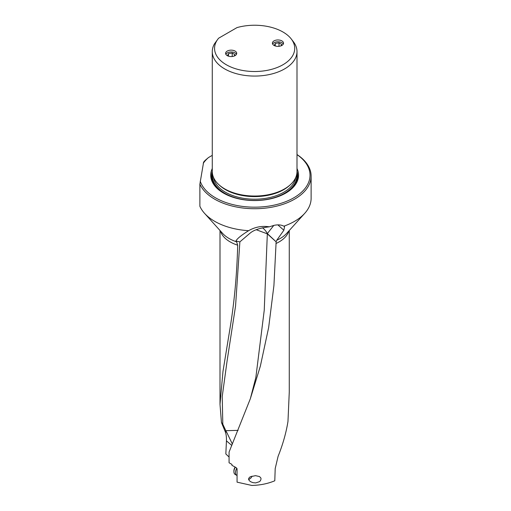 <?xml version="1.0" encoding="UTF-8"?>
<svg xmlns="http://www.w3.org/2000/svg" width="511" height="511" viewBox="0 0 511 511"><rect width="100%" height="100%" fill="white"/><g stroke="black" fill="none" stroke-linecap="round" stroke-linejoin="round"><path stroke-width="0.77" d="M256.305 229.752L267.33 233.853L276.132 241.824L273.922 285.547L268.652 327.519L260.374 366.055L250.358 398.689L229.069 452.082L229.069 462.781L231.937 464.397L231.937 465.342L236.082 467.578L237.059 468.855L237.059 482.154L251.821 485.45C260.227 485.239 267.879 483.681 274.79 480.774L275.199 468.574L278.086 456.368C282.864 444.417 286.16 432.766 287.974 421.428L289.271 391.982L289.271 230.487M248.531 478.986L249.234 480.589L250.69 481.739L252.913 482.633L255.647 482.921L259.473 481.675L260.457 480.691L261.057 478.954L260.834 477.938L259.473 476.539L255.506 475.664L250.416 476.731L249.342 477.434L248.531 478.986M269.316 226.827C262.06 225.658 255.161 226.941 248.614 230.691A56.485 32.615 180 0 1 214.697 221.327A56.485 32.615 180 0 1 204.528 213.317A56.485 32.615 180 0 1 199.878 206.259L199.878 184.107A56.485 32.615 0 0 0 214.697 199.175A56.485 32.615 0 0 0 276.253 206.24A56.485 32.615 0 0 0 311.122 176.11L311.122 198.268A56.485 32.615 180 0 1 304.748 213.317A56.485 32.615 180 0 1 283.841 226.181C281.222 224.795 277.958 224.521 274.043 225.351L269.316 226.827C260.195 227.887 253.782 230.001 250.077 233.163L239.87 241.875L235.545 306.159L227.12 360.734L222.228 396.472L222.802 424.168L221.455 422.495L224.91 430.901C226.066 433.341 226.571 436.656 226.437 440.852L225.843 453.972L229.069 457.019M304.748 213.317L286.645 233.399A36.083 20.83 180 0 1 276.77 240.234L283.861 230.257L284.563 226.584L283.841 226.181M311.122 176.11A56.485 32.615 0 0 0 297 154.546M248.614 230.691C241.224 235.309 236.989 238.758 235.916 241.058L236.619 241.831L237.685 245.191C236.951 273.922 234.44 301.369 230.148 327.538L222.981 371.376L220.005 404.342L221.455 422.495M235.916 241.058L239.87 241.875M273.826 225.396L267.33 233.572A15.566 13.497 38.5 0 0 262.494 227.759M276.132 241.824L267.33 233.572A15.566 10.693 -48.1 0 1 267.33 233.853L264.244 310.196L255.845 377.501M238.1 430.364L225.817 430.69L222.802 424.168M276.77 240.234L276.202 241.537M212.276 155.357L208.462 157.56L205.173 160.365A56.485 32.615 0 0 0 203.608 162.134L199.878 184.107M208.462 157.56A55.373 31.969 0 0 0 203.257 163.29M200.229 181.137A55.373 31.969 0 0 0 215.482 197.808A55.373 31.969 0 0 0 292.081 198.76A55.373 31.969 0 0 0 297 154.616M297 168.515A43.92 25.358 180 0 1 285.694 193.132A43.92 25.358 180 0 1 223.582 193.132A43.92 25.358 180 0 1 212.276 168.515M297 51.605L297 171.575A42.362 24.458 180 0 1 284.595 188.866L283.995 189.217A41.512 23.966 180 0 1 225.281 189.217L224.68 188.866A42.362 24.458 180 0 1 212.276 171.575L212.276 51.605A42.362 24.458 0 0 0 224.68 68.902A42.362 24.458 0 0 0 284.595 68.902A42.362 24.458 0 0 0 297 51.605A42.362 24.458 0 0 0 293.308 41.621L291.225 38.925A40.075 23.142 0 0 0 282.979 32.014A40.075 23.142 0 0 0 237.008 27.594L218.644 38.197A40.075 23.142 0 0 0 218.05 38.925A40.075 23.142 0 0 0 226.296 64.737A40.075 23.142 0 0 0 277.364 67.433A40.075 23.142 0 0 0 291.225 38.925M283.995 189.217L284.595 188.866A42.362 24.458 180 0 1 224.68 188.866M218.05 38.925L214.467 43.844A42.362 24.458 0 0 0 212.276 51.605M279.939 40.158A5.557 3.213 180 0 1 281.893 40.893A5.557 3.213 180 0 1 283.522 43.16A5.557 3.213 180 0 1 280.085 46.124A5.557 3.213 180 0 1 274.03 45.428A5.557 3.213 180 0 1 272.401 43.16A5.557 3.213 180 0 1 278.591 39.973L279.939 40.158L278.591 39.973M229.688 56.453L230.435 56.536A5.557 3.213 180 0 0 236.721 53.355A5.557 3.213 180 0 0 235.092 51.087A5.557 3.213 180 0 0 229.03 50.391A5.557 3.213 180 0 0 225.6 53.355A5.557 3.213 180 0 0 227.229 55.622A5.557 3.213 180 0 0 229.094 56.331L229.688 56.453M225.817 430.69A15.183 2.657 50 0 0 226.833 432.549L232.364 444.065M221.915 423.772C222.847 424.705 223.071 425.286 222.585 425.516M248.538 479.146A3.334 1.929 120 0 0 249.624 478.973A3.334 1.929 120 0 0 249.866 478.852A3.334 1.929 120 0 0 251.968 476.15M248.614 479.529A4.446 2.568 120 0 0 248.761 479.471A4.446 2.568 120 0 0 249.081 479.305L249.866 478.852M236.855 468.223A5.896 3.405 120 0 0 235.482 472.119A5.896 3.405 120 0 0 236.682 475.319A5.896 3.405 120 0 0 237.059 475.486M236.682 475.319L235.124 474.419A5.896 3.405 -60 0 1 233.904 471.723A5.896 3.405 -60 0 1 233.923 471.225A5.896 3.405 -60 0 1 235.328 467.278M233.904 471.723L233.904 470.816A4.784 2.759 -60 0 1 233.923 470.407A4.784 2.759 -60 0 1 235.079 467.175M236.472 54.307A5.519 3.187 0 0 0 235.06 52.92A5.519 3.187 0 0 0 225.849 54.307M227.484 55.763L228.455 53.61L232.198 53.042L234.843 54.575L234.172 56.05M232.198 53.042L232.198 56.51M228.455 56.159L228.455 53.61M283.273 44.112A5.519 3.187 0 0 0 281.861 42.726A5.519 3.187 0 0 0 272.65 44.112M274.279 45.568L275.257 43.416L278.993 42.847L281.644 44.38L280.973 45.856M278.993 42.847L278.993 46.316M275.257 45.964L275.257 43.416M275.959 243.511A34.633 19.999 0 0 0 288.817 230.991M236.619 241.831A36.083 20.83 180 0 1 229.145 238.522A36.083 20.83 180 0 1 229.126 238.516A36.083 20.83 180 0 1 222.63 233.399L204.528 213.317M220.458 230.991A34.633 19.999 0 0 0 230.148 241.895A34.633 19.999 0 0 0 230.167 241.901A34.633 19.999 0 0 0 237.685 245.191M283.861 230.257L277.882 224.891M285.394 193.311A43.071 24.867 0 0 0 297 171.421M212.276 171.421A43.071 24.867 0 0 0 223.882 193.311M212.423 173.606A42.439 24.502 0 0 0 240.074 199.13M269.201 199.13A42.439 24.502 0 0 0 284.646 193.439A42.439 24.502 0 0 0 296.853 173.606M296.693 174.532A42.138 24.33 180 0 1 284.435 193.318A42.138 24.33 180 0 1 237.257 198.274A42.138 24.33 180 0 1 212.582 174.532M295.722 177.547A41.25 23.819 180 0 1 283.809 192.225A41.25 23.819 180 0 1 240.598 197.783A41.25 23.819 180 0 1 213.553 177.547M219.225 184.995A41.25 23.819 0 0 0 283.809 189.626A41.25 23.819 0 0 0 290.05 184.995M226.437 440.852L231.79 445.439M226.833 432.549L224.91 430.901M250.358 398.689L255.839 377.527M220.005 230.487L220.005 404.342"/></g></svg>
